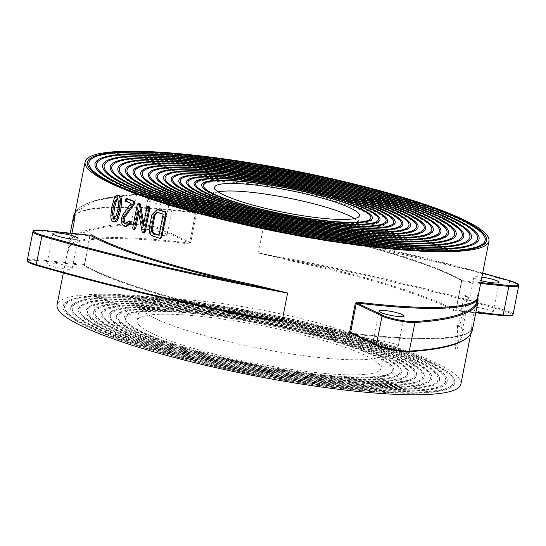 <?xml version="1.0" encoding="UTF-8"?>
<svg xmlns="http://www.w3.org/2000/svg" width="546" height="546" viewBox="0 0 546 546"><rect width="100%" height="100%" fill="white"/><g stroke="black" fill="none" stroke-linecap="round" stroke-linejoin="round"><path stroke-width="0.41" stroke-dasharray="2.73 2.05" d="M131.579 224.44A18.639 2.853 -168.9 0 1 163.145 230.617A0.778 0.662 115.7 0 0 163.964 229.934A19.41 2.976 11.1 0 0 131.081 223.498L136.698 194.881A19.41 2.976 -168.9 0 1 169.574 201.317L195.366 213.718L189.749 242.335L190.718 242.574L189.025 243.905L188.868 242.984A206.552 31.648 11.1 0 0 68.543 245.877L68.073 249.263L68.523 250.58L68.066 248.717L69.151 246.792A0.778 0.764 -140.6 0 0 68.543 245.877A425.525 65.192 -168.9 0 1 131.579 224.44A0.778 0.662 86.3 0 1 131.081 223.498A426.296 65.308 11.1 0 0 67.997 244.594A426.296 65.308 11.1 0 0 68.523 250.58L71.901 233.367M196.335 213.957L195.366 213.718L194.772 212.865L195.229 212.278L196.335 213.957L190.718 242.574M75.362 215.165L75.205 215.499A0.778 0.764 -140.6 0 0 75.362 215.165A205.774 31.525 11.1 0 1 195.229 212.278M460.885 384.152A205.774 31.525 11.1 0 0 436.036 362.967A205.774 31.525 11.1 0 0 211.712 304.265A205.774 31.525 11.1 0 0 57.043 304.921M84.466 264.387L84.78 266.236A0.778 0.696 119 0 0 84.459 265.472L84.459 265.472A0.778 0.696 119 0 0 84.227 265.397A206.552 31.648 11.1 0 0 92.308 269.553A206.552 31.648 11.1 0 0 247.338 315.745L247.345 315.738C182.917 302.327 123.198 284.527 92.499 269.608L84.459 265.472L90.083 235.776L90.984 234.609M480.637 283.476L461.868 281.518L461.773 280.603A206.552 31.648 -168.9 0 0 298.662 230.255L482.684 273.055A425.525 65.192 11.1 0 0 298.662 230.255L298.723 229.607L263.998 224.379A426.296 65.308 -168.9 0 1 509.725 281.354A0.778 0.389 106.2 0 0 509.595 280.664M475.887 312.175L455.855 310.162L461.472 281.545L461.868 281.518L455.862 310.722A206.552 31.648 11.1 0 0 292.758 260.374A425.525 65.192 -168.9 0 1 503.555 310.749A0.778 0.389 106.2 0 0 504.108 309.971A426.296 65.308 11.1 0 0 258.388 252.989L292.519 261.234L292.758 260.374L258.388 252.989L263.998 224.379L298.655 230.262C369.273 244.936 433.838 264.885 461.541 280.528L461.541 280.528A0.778 0.696 -61 0 1 461.22 279.764L461.472 281.545L461.541 280.528A0.778 0.696 -61 0 0 461.773 280.603L480.814 282.589M88.582 326.795A198.007 30.337 11.1 0 0 304.436 383.278A198.007 30.337 11.1 0 0 453.269 382.65A198.007 30.337 11.1 0 0 429.354 362.271A198.007 30.337 11.1 0 0 213.493 305.787A198.007 30.337 11.1 0 0 64.66 306.415A198.007 30.337 11.1 0 0 88.582 326.795M430.685 362.414A199.563 30.576 -168.9 0 1 454.791 382.951A199.563 30.576 -168.9 0 1 304.791 383.585A199.563 30.576 -168.9 0 1 87.244 326.651A199.563 30.576 -168.9 0 1 63.138 306.115A199.563 30.576 -168.9 0 1 213.138 305.48A199.563 30.576 -168.9 0 1 430.685 362.414M396.662 344.792A12.811 1.966 -168.9 0 1 398.211 346.109A12.811 1.966 -168.9 0 1 388.581 346.15A12.811 1.966 -168.9 0 1 374.617 342.492A12.811 1.966 -168.9 0 1 373.068 341.175A12.811 1.966 -168.9 0 1 382.698 341.134A12.811 1.966 -168.9 0 1 396.662 344.792M70.591 267.294A12.811 1.966 -168.9 0 1 72.14 268.612A12.811 1.966 -168.9 0 1 62.51 268.652A12.811 1.966 -168.9 0 1 48.546 265.001A12.811 1.966 -168.9 0 1 46.997 263.677A12.811 1.966 -168.9 0 1 56.627 263.636A12.811 1.966 -168.9 0 1 70.591 267.294M171.383 203.508A12.811 1.966 -168.9 0 1 172.932 204.825A12.811 1.966 -168.9 0 1 163.302 204.866A12.811 1.966 -168.9 0 1 149.331 201.208A12.811 1.966 -168.9 0 1 147.789 199.891A12.811 1.966 -168.9 0 1 157.419 199.85A12.811 1.966 -168.9 0 1 171.383 203.508M165.472 233.627A12.811 1.966 -168.9 0 1 167.021 234.944A12.811 1.966 -168.9 0 1 157.391 234.985A12.811 1.966 -168.9 0 1 143.427 231.327A12.811 1.966 -168.9 0 1 141.878 230.009A12.811 1.966 -168.9 0 1 151.508 229.968A12.811 1.966 -168.9 0 1 165.472 233.627M481.19 280.671A12.811 1.966 -168.9 0 1 475.402 278.706A12.811 1.966 -168.9 0 1 473.86 277.388A12.811 1.966 -168.9 0 1 481.886 277.122M491.543 311.118A12.811 1.966 -168.9 0 1 493.093 312.442A12.811 1.966 -168.9 0 1 483.463 312.483A12.811 1.966 -168.9 0 1 469.499 308.824A12.811 1.966 -168.9 0 1 467.949 307.507A12.811 1.966 -168.9 0 1 477.579 307.466A12.811 1.966 -168.9 0 1 491.543 311.118M95.263 327.491A190.24 29.143 11.1 0 0 302.655 381.763A190.24 29.143 11.1 0 0 445.652 381.156A190.24 29.143 11.1 0 0 422.672 361.575A190.24 29.143 11.1 0 0 215.281 307.309A190.24 29.143 11.1 0 0 72.284 307.91A190.24 29.143 11.1 0 0 95.263 327.491M424.003 361.718A191.796 29.382 -168.9 0 1 447.174 381.456A191.796 29.382 -168.9 0 1 303.01 382.063A191.796 29.382 -168.9 0 1 93.926 327.347A191.796 29.382 -168.9 0 1 70.755 307.61A191.796 29.382 -168.9 0 1 214.919 307.002A191.796 29.382 -168.9 0 1 424.003 361.718M101.945 328.187A182.48 27.955 11.1 0 0 300.866 380.241A182.48 27.955 11.1 0 0 438.028 379.661A182.48 27.955 11.1 0 0 415.984 360.879A182.48 27.955 11.1 0 0 217.062 308.824A182.48 27.955 11.1 0 0 79.9 309.405A182.48 27.955 11.1 0 0 101.945 328.187M417.321 361.022A184.029 28.194 -168.9 0 1 439.55 379.961A184.029 28.194 -168.9 0 1 301.228 380.542A184.029 28.194 -168.9 0 1 100.607 328.044A184.029 28.194 -168.9 0 1 78.378 309.104A184.029 28.194 -168.9 0 1 216.707 308.524A184.029 28.194 -168.9 0 1 417.321 361.022M108.627 328.883A174.713 26.768 11.1 0 0 299.085 378.719A174.713 26.768 11.1 0 0 430.412 378.166A174.713 26.768 11.1 0 0 409.302 360.183A174.713 26.768 11.1 0 0 218.844 310.346A174.713 26.768 11.1 0 0 87.524 310.899A174.713 26.768 11.1 0 0 108.627 328.883M410.64 360.326A176.262 27.007 -168.9 0 1 431.934 378.467A176.262 27.007 -168.9 0 1 299.44 379.026A176.262 27.007 -168.9 0 1 107.289 328.74A176.262 27.007 -168.9 0 1 85.995 310.599A176.262 27.007 -168.9 0 1 218.489 310.039A176.262 27.007 -168.9 0 1 410.64 360.326M115.308 329.579A166.946 25.58 11.1 0 0 297.304 377.204A166.946 25.58 11.1 0 0 422.788 376.672A166.946 25.58 11.1 0 0 402.62 359.486A166.946 25.58 11.1 0 0 220.632 311.862A166.946 25.58 11.1 0 0 95.141 312.394A166.946 25.58 11.1 0 0 115.308 329.579M403.958 359.63A168.502 25.812 -168.9 0 1 424.31 376.972A168.502 25.812 -168.9 0 1 297.659 377.504A168.502 25.812 -168.9 0 1 113.971 329.436A168.502 25.812 -168.9 0 1 93.619 312.094A168.502 25.812 -168.9 0 1 220.27 311.561A168.502 25.812 -168.9 0 1 403.958 359.63M121.99 330.269A159.179 24.386 11.1 0 0 295.516 375.682A159.179 24.386 11.1 0 0 415.172 375.177A159.179 24.386 11.1 0 0 395.939 358.797A159.179 24.386 11.1 0 0 222.413 313.384A159.179 24.386 11.1 0 0 102.764 313.889A159.179 24.386 11.1 0 0 121.99 330.269M397.276 358.934A160.736 24.625 -168.9 0 1 416.694 375.477A160.736 24.625 -168.9 0 1 295.877 375.982A160.736 24.625 -168.9 0 1 120.652 330.132A160.736 24.625 -168.9 0 1 101.235 313.588A160.736 24.625 -168.9 0 1 222.058 313.083A160.736 24.625 -168.9 0 1 397.276 358.934M128.672 330.965A151.419 23.198 11.1 0 0 293.734 374.16A151.419 23.198 11.1 0 0 407.548 373.682A151.419 23.198 11.1 0 0 389.257 358.101A151.419 23.198 11.1 0 0 224.194 314.905A151.419 23.198 11.1 0 0 110.381 315.383A151.419 23.198 11.1 0 0 128.672 330.965M390.595 358.237A152.969 23.437 -168.9 0 1 409.077 373.983A152.969 23.437 -168.9 0 1 294.089 374.467A152.969 23.437 -168.9 0 1 127.334 330.828A152.969 23.437 -168.9 0 1 108.859 315.083A152.969 23.437 -168.9 0 1 223.84 314.598A152.969 23.437 -168.9 0 1 390.595 358.237M135.353 331.661A143.653 22.011 11.1 0 0 291.953 372.645A143.653 22.011 11.1 0 0 399.931 372.188A143.653 22.011 11.1 0 0 382.575 357.405A143.653 22.011 11.1 0 0 225.976 316.421A143.653 22.011 11.1 0 0 117.997 316.878A143.653 22.011 11.1 0 0 135.353 331.661M383.913 357.541A145.209 22.25 -168.9 0 1 401.453 372.488A145.209 22.25 -168.9 0 1 292.308 372.945A145.209 22.25 -168.9 0 1 134.016 331.524A145.209 22.25 -168.9 0 1 116.475 316.578A145.209 22.25 -168.9 0 1 225.621 316.12A145.209 22.25 -168.9 0 1 383.913 357.541M142.035 332.357A135.886 20.816 11.1 0 0 290.172 371.123A135.886 20.816 11.1 0 0 392.308 370.693A135.886 20.816 11.1 0 0 375.894 356.709A135.886 20.816 11.1 0 0 227.764 317.943A135.886 20.816 11.1 0 0 125.621 318.373A135.886 20.816 11.1 0 0 142.035 332.357M377.231 356.845A137.442 21.055 -168.9 0 1 393.837 370.993A137.442 21.055 -168.9 0 1 290.527 371.43A137.442 21.055 -168.9 0 1 140.697 332.221A137.442 21.055 -168.9 0 1 124.099 318.072A137.442 21.055 -168.9 0 1 227.402 317.635A137.442 21.055 -168.9 0 1 377.231 356.845M155.009 318.345A124.242 19.035 11.1 0 0 290.452 353.788A124.242 19.035 11.1 0 0 383.838 353.392A124.242 19.035 11.1 0 0 368.83 340.602A124.242 19.035 11.1 0 0 233.388 305.159A124.242 19.035 11.1 0 0 140.001 305.555A124.242 19.035 11.1 0 0 155.009 318.345M152.054 333.401A124.242 19.035 11.1 0 0 287.496 368.843A124.242 19.035 11.1 0 0 380.883 368.454A124.242 19.035 11.1 0 0 365.875 355.664A124.242 19.035 11.1 0 0 230.432 320.222A124.242 19.035 11.1 0 0 137.053 320.611A124.242 19.035 11.1 0 0 152.054 333.401M218.209 191.871A73.765 11.302 11.1 0 0 213.172 194.792A73.765 11.302 11.1 0 0 222.079 202.389A73.765 11.302 11.1 0 0 302.498 223.43A73.765 11.302 11.1 0 0 357.944 223.198A73.765 11.302 11.1 0 0 354.381 218.591M157.453 212.449L158.777 212.53A205.774 31.525 11.1 0 0 164.053 214.189L163.138 214.209M159.057 235.005A205.774 31.525 11.1 0 0 159.917 235.271L164.053 214.189M114.387 218.898L115.008 219.233L113.759 219.13M113.5 219.076L114.756 219.178L117.499 215.568L119.13 209.596L119.929 203.255L118.891 198.096L118.004 198.273M159.917 235.271L159.002 235.292M158.777 212.53L157.821 212.537M119.13 209.596L117.895 209.5M117.499 215.568L116.264 215.472M119.929 203.255L118.687 203.16M118.891 198.096L117.636 197.993M455.917 310.224L455.862 310.722A0.778 0.696 -61 0 0 455.016 311.391L455.917 310.224L461.534 281.613M163.145 230.617L188.868 242.984L189.749 242.335L163.964 229.934L169.574 201.317A0.778 0.662 115.7 0 0 169.246 200.553L194.983 212.926L169.055 200.498A18.639 2.853 11.1 0 0 137.49 194.315A425.525 65.192 11.1 0 0 74.857 214.1M32.917 231.654A19.41 2.976 -168.9 0 1 42.793 230.978L89.749 235.865L90.138 235.278M90.397 235.183L89.749 235.865L84.227 265.397L37.401 260.517A0.778 0.389 95.9 0 1 37.176 259.589A19.41 2.976 11.1 0 0 27.307 260.265M351.119 333.121L351.221 333.135A206.552 31.648 11.1 0 0 471.546 330.241L471.86 324.031L471.915 327.948L470.638 330.835A0.778 0.764 39.4 0 1 470.795 330.501L470.795 330.501A0.778 0.764 39.4 0 1 471.546 330.241A425.525 65.192 -168.9 0 1 408.51 351.685M477.927 296.737L477.477 295.42A426.296 65.308 -168.9 0 1 478.003 301.406M459.548 326.883A207.323 31.764 11.1 0 0 457.562 325.641L456.142 325.457A205.774 31.525 11.1 0 1 458.114 326.685L464.318 295.065L465.752 295.256L459.548 326.883L458.114 326.685M457.562 325.641L457.009 349.024L464.196 330.166A207.323 31.764 11.1 0 0 462.633 328.985L468.837 297.358A207.323 31.764 11.1 0 0 465.752 295.256M74.529 215.772A0.778 0.764 -140.6 0 0 75.205 215.499C81.593 206.258 129.559 204.661 194.826 212.885L194.983 212.926M470.713 334.077L471.915 327.948L470.795 330.501C464.407 339.742 416.441 341.339 351.174 333.115L376.945 345.502M477.921 296.696L477.477 295.42L471.86 324.031A426.296 65.308 11.1 0 1 472.386 330.016M151.87 214.817L152.86 214.824L157.924 209.671M149.283 227.996L150.28 228.003L152.86 214.824M153.167 236.254L154.122 236.247C151.024 234.882 149.74 232.132 150.28 228.003M159.562 238.261L160.469 238.24A205.774 31.525 11.1 0 1 154.122 236.247M160.872 238.309L160.469 238.24M142.124 231.804L143.161 231.825L139.291 210.005L138.711 212.96M138.199 209.964L139.291 210.005M142.922 232.896L143.953 232.917L143.161 231.825M144.308 232.992L143.953 232.917M146.888 207.541L147.925 207.562L149.16 206.579M143.229 226.187L144.26 226.208L147.925 207.562M143.762 223.464L144.26 226.208M137.339 204.211L138.445 204.259L139.68 203.289M132.685 227.928L133.79 227.975L138.445 204.259M133.354 229.579L134.452 229.62L133.79 227.975M126.474 226.542L125.587 226.351C123.089 224.972 122.127 222.236 122.7 218.147L124.195 214.646L132.139 203.351L130.985 203.289M124.42 226.283L125.587 226.351M128.31 221.376L130.344 221.082M125.771 223.696L125.382 223.737M125.955 223.648L129.457 221.437M125.123 199.618L126.324 199.7L127.402 198.703M125.696 201.262L126.884 201.338L126.324 199.7M126.884 201.338A205.774 31.525 11.1 0 0 132.139 203.351M123 214.564L124.195 214.646M121.505 218.066L122.7 218.147M110.879 215.363L112.155 215.472L113.118 207.043L115.356 199.174C116.353 196.389 117.704 195.147 119.41 195.461M111.834 206.934L113.118 207.043M112.981 221.71L114.237 221.812C112.681 220.748 111.991 218.632 112.155 215.472M114.831 221.963L114.237 221.812M114.08 199.065L115.356 199.174M468.837 297.358L467.376 297.147A205.774 31.525 11.1 0 0 464.318 295.065M462.633 328.985L461.165 328.774L467.376 297.147M464.196 330.166L462.721 329.941A205.774 31.525 11.1 0 0 461.165 328.774M457.009 349.024L455.562 348.819L456.142 325.457M462.721 329.941L455.562 348.819M69.151 246.792A205.774 31.525 -168.9 0 1 189.025 243.905M216.107 309.466A205.774 31.525 -168.9 0 1 92.827 270.379A205.774 31.525 -168.9 0 1 84.78 266.236M461.22 279.764A205.774 31.525 11.1 0 0 453.166 275.621A205.774 31.525 11.1 0 0 298.723 229.607M292.519 261.234A205.774 31.525 -168.9 0 1 446.962 307.248A205.774 31.525 -168.9 0 1 455.016 311.391M513.083 314.346A19.41 2.976 11.1 0 0 510.735 312.353A19.41 2.976 11.1 0 0 504.108 309.971L509.725 281.354A19.41 2.976 -168.9 0 1 516.352 283.736A19.41 2.976 -168.9 0 1 518.693 285.735M503.555 310.749A18.639 2.853 -168.9 0 1 502.689 315.602M73.614 215.984A426.296 65.308 -168.9 0 1 136.698 194.881A0.778 0.662 86.3 0 1 137.49 194.315M75.287 211.923L95.721 200.355L137.292 194.294C144.021 193.687 163.179 197.434 169.246 200.553A0.778 0.662 115.7 0 0 169.055 200.498M90.083 235.776L84.528 264.455L84.132 264.482L37.176 259.589L42.793 230.978A0.778 0.389 95.9 0 1 43.243 230.385M30.167 263.083A18.639 2.853 -168.9 0 1 37.401 260.517M475.764 312.797L455.862 310.722M74.556 215.636A206.552 31.648 -168.9 0 1 194.772 212.865M470.638 330.835A205.774 31.525 -168.9 0 1 352.893 333.975M63.316 272.945L68.079 249.304M63.138 306.115C68.141 294.669 102.511 292.206 166.257 298.71C256.402 307.746 382.582 337.797 430.357 361.643C447.467 369.778 455.617 376.883 454.791 382.951M453.269 382.65C453.378 394.362 391.257 396.096 309.937 383.449C225.826 371.212 128.972 346.109 88.247 326.023C74.638 319.39 66.905 313.779 65.035 309.207L64.66 306.415M398.211 346.109L404.122 315.991M72.14 268.612L78.051 238.493M167.021 234.944L172.932 204.825M493.093 312.442L499.003 282.323M70.755 307.61C75.566 296.587 108.613 294.205 169.881 300.471C256.504 309.152 377.764 338.035 423.676 360.947C437.312 367.472 445.065 373.3 446.928 378.426L447.174 381.456M445.652 381.156C445.782 392.185 387.626 394.069 310.783 382.316C229.361 370.7 134.5 346.253 94.929 326.72C81.852 320.338 74.42 314.953 72.638 310.572L72.284 307.91M78.378 309.104C83.163 298.355 115.704 296.15 176.003 302.498C258.975 311.097 373.362 338.5 416.994 360.251C430.084 366.516 437.523 372.106 439.318 377.033L439.55 379.961M438.028 379.661C438.226 390.178 382.412 392.042 308.681 380.746C230.569 369.601 139.564 346.15 101.611 327.416C89.066 321.287 81.941 316.134 80.242 311.943L79.9 309.405M85.995 310.599C90.581 300.28 121.758 298.157 179.525 304.245C258.981 312.483 368.523 338.718 410.312 359.555C422.85 365.554 429.982 370.918 431.702 375.648L431.934 378.467M430.412 378.166C430.671 388.179 377.204 390.021 306.579 379.183C231.784 368.509 144.635 346.048 108.292 328.112C93.38 320.645 86.459 314.912 87.524 310.899M93.619 312.094C94.594 297.01 175.655 301.099 264.23 318.591C321.457 329.75 376.447 345.625 403.63 358.858C415.622 364.592 422.44 369.724 424.092 374.263L424.31 376.972M422.788 376.672C423.082 386.029 373.307 387.988 306.961 377.975C234.971 367.908 150.089 346.15 114.974 328.808C100.717 321.655 94.11 316.189 95.141 312.394M101.235 313.588C102.177 299.153 179.47 303.078 263.991 319.751C318.577 330.398 371.021 345.543 396.949 358.162C408.306 363.595 414.803 368.461 416.448 372.775L416.694 375.477M415.172 375.177C415.526 384.029 368.038 385.967 304.743 376.392C236.09 366.789 155.139 346.041 121.656 329.504C108.053 322.672 101.761 317.465 102.764 313.889M108.859 315.083C109.753 301.303 183.292 305.05 263.752 320.918C315.69 331.047 365.588 345.454 390.267 357.466C403.446 363.718 409.718 369.219 409.077 373.983M407.548 373.682C407.978 382.029 362.769 383.94 302.525 374.809C237.21 365.67 160.19 345.932 128.337 330.2C115.39 323.682 109.405 318.741 110.381 315.383M116.475 316.578C117.322 303.453 187.107 307.023 263.52 322.085C312.81 331.695 360.162 345.372 383.585 356.77C396.109 362.708 402.068 367.943 401.453 372.488M399.931 372.188C400.43 380.023 357.5 381.913 300.307 373.218C238.329 364.557 165.233 345.823 135.019 330.896C122.727 324.693 117.056 320.017 117.997 316.878M124.099 318.072C124.897 305.603 190.923 308.995 263.281 323.252C313.39 333.347 351.269 344.287 376.904 356.074C388.779 361.698 394.424 366.673 393.837 370.993M392.308 370.693C392.881 378.023 352.238 379.893 298.089 371.635C239.448 363.438 170.284 345.714 141.701 331.593C130.064 325.703 124.706 321.294 125.621 318.373M380.883 368.454L383.838 353.392M87.394 162.299C86.561 168.482 94.861 175.716 112.305 184.009C161.009 208.319 289.653 238.957 381.552 248.171C446.532 254.798 481.572 252.286 486.67 240.636M485.148 240.336L484.766 237.476C482.855 232.808 474.965 227.088 461.09 220.325C419.574 199.843 320.83 174.256 235.067 161.773C152.163 148.894 88.841 150.635 88.923 162.599M95.018 163.793L95.27 166.885C97.168 172.106 105.071 178.051 118.987 184.705C165.827 208.087 289.544 237.551 377.928 246.41C440.438 252.791 474.146 250.368 479.054 239.141M477.525 238.841L477.163 236.111C475.334 231.634 467.751 226.14 454.408 219.629C414.489 199.938 319.526 175.327 237.06 163.329C157.316 150.921 96.396 152.641 96.54 164.093M102.634 165.288L102.88 168.27C104.709 173.294 112.305 179.006 125.669 185.401C170.645 207.849 289.441 236.145 374.303 244.649C434.343 250.791 466.714 248.45 471.43 237.647M469.908 237.346L469.56 234.739C467.82 230.46 460.537 225.184 447.727 218.932C408.968 199.802 316.032 175.846 236.268 164.469C160.981 152.941 103.993 154.818 104.163 165.588M110.258 166.783L110.49 169.656C112.244 174.488 119.533 179.968 132.35 186.097C175.054 207.391 287.025 234.214 368.236 242.629C427.265 248.846 459.125 246.683 463.813 236.152M462.285 235.852C463.37 231.729 456.285 225.86 441.045 218.236C403.897 199.897 314.824 176.945 238.37 166.032C166.189 154.968 111.548 156.818 111.78 167.083M117.875 168.277L118.1 171.048C119.786 175.675 126.761 180.924 139.032 186.793C179.893 207.166 287.012 232.828 364.714 240.882C421.212 246.84 451.706 244.758 456.19 234.657M454.668 234.357C455.719 230.453 448.948 224.85 434.363 217.54C398.437 199.788 311.589 177.539 237.933 167.233C170.059 156.995 119.137 158.975 119.397 168.577M133.115 171.267L133.354 173.915C134.958 178.126 141.305 182.883 152.395 188.186C177.696 200.505 228.863 215.281 282.125 225.662C364.619 241.939 440.035 245.768 440.95 231.668M439.428 231.368C440.417 227.9 434.275 222.823 421 216.148C388.336 200.013 309.35 179.77 242.369 170.4C180.596 161.05 134.248 162.974 134.637 171.567M140.731 172.761C140.104 177.416 146.219 182.787 159.077 188.882C183.122 200.587 231.75 214.626 282.364 224.495C360.797 239.96 432.459 243.618 433.333 230.173M431.811 229.873C432.766 226.617 426.938 221.812 414.318 215.452C383.285 200.123 308.231 180.89 244.581 171.983C185.865 163.07 141.796 164.974 142.26 173.062M148.355 174.263C147.754 178.692 153.556 183.797 165.759 189.578C188.547 200.675 234.63 213.977 282.603 223.334C356.982 237.988 424.89 241.475 425.716 228.672M424.187 228.378C425.116 225.341 419.601 220.802 407.637 214.755C378.235 200.232 307.111 182.002 246.799 173.573C191.127 165.097 149.345 166.974 149.877 174.556M155.972 175.757C155.398 179.968 160.886 184.807 172.44 190.274C197.345 201.727 234.145 212.36 282.835 222.167C353.166 236.015 417.321 239.325 418.093 227.177M416.571 226.883C417.472 224.072 412.264 219.799 400.955 214.059C373.191 200.341 305.992 183.122 249.017 175.157C196.389 167.124 156.893 168.98 157.501 176.051M163.595 177.252C163.049 181.238 168.223 185.811 179.122 190.964C202.58 201.754 237.23 211.766 283.074 221C349.358 234.043 409.753 237.169 410.476 225.682M408.947 225.389C409.821 222.795 404.934 218.789 394.273 213.37C365.834 199.222 292.704 181.306 236.814 174.836C191.448 170.099 167.547 171.007 165.117 177.546M171.212 178.747C170.693 182.514 175.553 186.821 185.804 191.66C207.808 201.781 240.308 211.172 283.313 219.833C345.55 232.077 402.197 235.019 402.852 224.188M401.33 223.894C402.177 221.519 397.597 217.779 387.592 212.674C360.926 199.406 292.342 182.603 239.926 176.535C197.324 172.12 174.925 172.952 172.741 179.04M178.835 180.241C178.337 183.784 182.89 187.824 192.485 192.356L243.7 209.609L312.783 223.771L371.15 228.979L388.377 227.361L395.236 222.693M393.707 222.399C394.533 220.25 390.267 216.776 380.91 211.978C357.787 200.539 301.337 186.152 254.061 179.675C211.309 173.191 179.552 175.082 180.357 180.535M186.452 181.736C185.981 185.053 190.22 188.827 199.167 193.052C242.185 215.254 390.465 238.588 387.612 221.198M386.09 220.898C385.121 221.301 390.847 220.297 374.228 211.282C353.699 201.16 305.084 188.479 262.414 182.152C219.826 175.205 186.964 176.74 187.974 182.036M194.076 183.231C193.618 186.322 197.543 189.831 205.849 193.748C245.666 214.278 382.746 235.858 379.996 219.704M378.474 219.403C379.245 217.704 375.6 214.762 367.547 210.585L323.812 195.864L264.68 183.749L214.817 179.3L200.368 180.658L195.598 183.531M201.692 184.725C201.256 187.585 204.873 190.827 212.53 194.444C249.153 213.309 375.041 233.122 372.372 218.209M370.85 217.909C371.601 216.434 368.27 213.759 360.865 209.889L320.707 196.376L266.407 185.258L220.673 181.197L207.487 182.453L203.214 185.026M357.944 223.198L359.418 215.67M125.498 169.772L125.744 172.536C127.423 176.945 134.084 181.927 145.714 187.49C172.263 200.416 225.983 215.929 281.893 226.829C368.434 243.912 447.611 247.918 448.573 233.162M447.051 232.862C448.068 229.177 441.612 223.833 427.682 216.844C393.386 199.904 310.469 178.651 240.151 168.816C175.327 159.023 126.692 160.974 127.02 170.072M213.172 194.792L214.646 187.264M137.053 320.611L140.001 305.555M467.949 307.507L473.86 277.388M141.878 230.009L147.789 199.891M46.997 263.677L52.907 233.558M373.068 341.175L378.979 311.056M157.937 212.394L156.975 212.401M118.632 198.041L117.37 197.939M455.91 310.742L475.764 312.81M68.073 249.263L67.997 244.594L70.236 233.19M250.095 316.291L247.345 315.738"/><path stroke-width="0.82" d="M85.108 161.848A205.774 31.525 11.1 0 0 109.964 183.033A205.774 31.525 11.1 0 0 334.288 241.735A205.774 31.525 11.1 0 0 488.957 241.079A205.774 31.525 11.1 0 0 464.1 219.901A205.774 31.525 11.1 0 0 239.783 161.2A205.774 31.525 11.1 0 0 85.108 161.848L74.085 218.052L74.14 221.969A426.296 65.308 -168.9 0 1 73.614 215.984L75.287 211.923M63.316 272.945L57.043 304.921A205.774 31.525 11.1 0 0 81.9 326.099A205.774 31.525 11.1 0 0 306.217 384.8A205.774 31.525 11.1 0 0 460.885 384.152L470.713 334.077M43.243 230.385L90.138 235.278A0.778 0.696 119 0 0 90.984 234.609A205.774 31.525 11.1 0 0 99.038 238.752A205.774 31.525 11.1 0 0 253.474 284.766L287.612 293.011A426.296 65.308 -168.9 0 1 41.892 236.029A19.41 2.976 -168.9 0 1 35.265 233.647A19.41 2.976 -168.9 0 1 32.917 231.654C35.244 231.306 27.723 229.859 43.243 230.385A0.778 0.389 95.9 0 1 43.305 230.398A18.639 2.853 11.1 0 0 36.077 232.965A18.639 2.853 11.1 0 0 42.445 235.251A425.525 65.192 11.1 0 0 253.242 285.626L287.612 293.011L281.995 321.621L247.27 316.393L247.345 315.738M402.573 314.673A12.811 1.966 -168.9 0 1 404.122 315.991A12.811 1.966 -168.9 0 1 394.492 316.032A12.811 1.966 -168.9 0 1 380.521 312.373A12.811 1.966 -168.9 0 1 378.979 311.056A12.811 1.966 -168.9 0 1 388.609 311.015A12.811 1.966 -168.9 0 1 402.573 314.673M76.501 237.176A12.811 1.966 -168.9 0 1 78.051 238.493A12.811 1.966 -168.9 0 1 68.421 238.534A12.811 1.966 -168.9 0 1 54.45 234.882A12.811 1.966 -168.9 0 1 52.907 233.558A12.811 1.966 -168.9 0 1 62.537 233.517A12.811 1.966 -168.9 0 1 76.501 237.176M481.886 277.122A12.811 1.966 -168.9 0 1 497.454 280.999A12.811 1.966 -168.9 0 1 499.003 282.323A12.811 1.966 -168.9 0 1 481.19 280.671M460.763 219.553A201.89 30.931 -168.9 0 1 485.148 240.336A201.89 30.931 -168.9 0 1 333.394 240.97A201.89 30.931 -168.9 0 1 113.309 183.381A201.89 30.931 -168.9 0 1 88.923 162.599A201.89 30.931 -168.9 0 1 240.67 161.964A201.89 30.931 -168.9 0 1 460.763 219.553M111.971 183.238A203.44 31.17 11.1 0 0 333.749 241.277A203.44 31.17 11.1 0 0 486.67 240.636A203.44 31.17 11.1 0 0 462.093 219.697A203.44 31.17 11.1 0 0 240.315 161.657A203.44 31.17 11.1 0 0 87.394 162.299A203.44 31.17 11.1 0 0 111.971 183.238M454.081 218.857A194.123 29.743 -168.9 0 1 477.525 238.841A194.123 29.743 -168.9 0 1 331.613 239.455A194.123 29.743 -168.9 0 1 119.99 184.077A194.123 29.743 -168.9 0 1 96.54 164.093A194.123 29.743 -168.9 0 1 242.458 163.479A194.123 29.743 -168.9 0 1 454.081 218.857M118.653 183.934A195.68 29.982 11.1 0 0 331.968 239.755A195.68 29.982 11.1 0 0 479.054 239.141A195.68 29.982 11.1 0 0 455.412 219.001A195.68 29.982 11.1 0 0 242.096 163.179A195.68 29.982 11.1 0 0 95.018 163.793A195.68 29.982 11.1 0 0 118.653 183.934M447.399 218.161A186.357 28.549 -168.9 0 1 469.908 237.346A186.357 28.549 -168.9 0 1 329.825 237.933A186.357 28.549 -168.9 0 1 126.672 184.773A186.357 28.549 -168.9 0 1 104.163 165.588A186.357 28.549 -168.9 0 1 244.239 165.001A186.357 28.549 -168.9 0 1 447.399 218.161M125.334 184.63A187.913 28.788 11.1 0 0 330.187 238.24A187.913 28.788 11.1 0 0 471.43 237.647A187.913 28.788 11.1 0 0 448.73 218.304A187.913 28.788 11.1 0 0 243.885 164.694A187.913 28.788 11.1 0 0 102.634 165.288A187.913 28.788 11.1 0 0 125.334 184.63M440.718 217.465A178.597 27.361 -168.9 0 1 462.285 235.852A178.597 27.361 -168.9 0 1 328.044 236.418A178.597 27.361 -168.9 0 1 133.354 185.469A178.597 27.361 -168.9 0 1 111.78 167.083A178.597 27.361 -168.9 0 1 246.021 166.516A178.597 27.361 -168.9 0 1 440.718 217.465M132.016 185.326A180.146 27.6 11.1 0 0 328.399 236.718A180.146 27.6 11.1 0 0 463.813 236.152A180.146 27.6 11.1 0 0 442.048 217.608A180.146 27.6 11.1 0 0 245.666 166.216A180.146 27.6 11.1 0 0 110.258 166.783A180.146 27.6 11.1 0 0 132.016 185.326M434.036 216.769A170.83 26.174 -168.9 0 1 454.668 234.357A170.83 26.174 -168.9 0 1 326.262 234.896A170.83 26.174 -168.9 0 1 140.035 186.166A170.83 26.174 -168.9 0 1 119.397 168.577A170.83 26.174 -168.9 0 1 247.802 168.038A170.83 26.174 -168.9 0 1 434.036 216.769M138.698 186.022A172.386 26.413 11.1 0 0 326.617 235.196A172.386 26.413 11.1 0 0 456.19 234.657A172.386 26.413 11.1 0 0 435.367 216.912A172.386 26.413 11.1 0 0 247.447 167.738A172.386 26.413 11.1 0 0 117.875 168.277A172.386 26.413 11.1 0 0 138.698 186.022M420.673 215.383A155.303 23.792 -168.9 0 1 439.428 231.368A155.303 23.792 -168.9 0 1 322.693 231.859A155.303 23.792 -168.9 0 1 153.399 187.551A155.303 23.792 -168.9 0 1 134.637 171.567A155.303 23.792 -168.9 0 1 251.372 171.075A155.303 23.792 -168.9 0 1 420.673 215.383M152.061 187.415A156.852 24.031 11.1 0 0 323.055 232.159A156.852 24.031 11.1 0 0 440.95 231.668A156.852 24.031 11.1 0 0 422.003 215.52A156.852 24.031 11.1 0 0 251.017 170.775A156.852 24.031 11.1 0 0 133.115 171.267A156.852 24.031 11.1 0 0 152.061 187.415M413.991 214.687A147.536 22.604 -168.9 0 1 431.811 229.873A147.536 22.604 -168.9 0 1 320.911 230.337A147.536 22.604 -168.9 0 1 160.08 188.247A147.536 22.604 -168.9 0 1 142.26 173.062A147.536 22.604 -168.9 0 1 253.153 172.597A147.536 22.604 -168.9 0 1 413.991 214.687M158.743 188.111A149.085 22.843 11.1 0 0 321.266 230.644A149.085 22.843 11.1 0 0 433.333 230.173A149.085 22.843 11.1 0 0 415.322 214.824A149.085 22.843 11.1 0 0 252.798 172.29A149.085 22.843 11.1 0 0 140.731 172.761A149.085 22.843 11.1 0 0 158.743 188.111M407.302 213.991A139.769 21.417 -168.9 0 1 424.187 228.378A139.769 21.417 -168.9 0 1 319.13 228.815A139.769 21.417 -168.9 0 1 166.762 188.943A139.769 21.417 -168.9 0 1 149.877 174.556A139.769 21.417 -168.9 0 1 254.941 174.119A139.769 21.417 -168.9 0 1 407.302 213.991M165.424 188.807A141.325 21.649 11.1 0 0 319.485 229.122A141.325 21.649 11.1 0 0 425.716 228.672A141.325 21.649 11.1 0 0 408.64 214.128A141.325 21.649 11.1 0 0 254.579 173.812A141.325 21.649 11.1 0 0 148.355 174.263A141.325 21.649 11.1 0 0 165.424 188.807M400.621 213.295A132.002 20.222 -168.9 0 1 416.571 226.883A132.002 20.222 -168.9 0 1 317.349 227.3A132.002 20.222 -168.9 0 1 173.444 189.639A132.002 20.222 -168.9 0 1 157.501 176.051A132.002 20.222 -168.9 0 1 256.722 175.635A132.002 20.222 -168.9 0 1 400.621 213.295M172.106 189.503A133.558 20.461 11.1 0 0 317.704 227.6A133.558 20.461 11.1 0 0 418.093 227.177A133.558 20.461 11.1 0 0 401.958 213.431A133.558 20.461 11.1 0 0 256.367 175.334A133.558 20.461 11.1 0 0 155.972 175.757A133.558 20.461 11.1 0 0 172.106 189.503M393.939 212.599A124.242 19.035 -168.9 0 1 408.947 225.389A124.242 19.035 -168.9 0 1 315.561 225.778A124.242 19.035 -168.9 0 1 180.125 190.336A124.242 19.035 -168.9 0 1 165.117 177.546A124.242 19.035 -168.9 0 1 258.504 177.157A124.242 19.035 -168.9 0 1 393.939 212.599M178.788 190.199A125.792 19.274 11.1 0 0 315.922 226.085A125.792 19.274 11.1 0 0 410.476 225.682A125.792 19.274 11.1 0 0 395.277 212.735A125.792 19.274 11.1 0 0 258.149 176.849A125.792 19.274 11.1 0 0 163.595 177.252A125.792 19.274 11.1 0 0 178.788 190.199M387.257 211.903A116.475 17.847 -168.9 0 1 401.33 223.894A116.475 17.847 -168.9 0 1 313.779 224.256A116.475 17.847 -168.9 0 1 186.807 191.032A116.475 17.847 -168.9 0 1 172.741 179.04A116.475 17.847 -168.9 0 1 260.285 178.679A116.475 17.847 -168.9 0 1 387.257 211.903M185.469 190.895A118.025 18.079 11.1 0 0 314.134 224.563A118.025 18.079 11.1 0 0 402.852 224.188A118.025 18.079 11.1 0 0 388.595 212.039A118.025 18.079 11.1 0 0 259.93 178.371A118.025 18.079 11.1 0 0 171.212 178.747A118.025 18.079 11.1 0 0 185.469 190.895M380.576 211.206A108.709 16.653 -168.9 0 1 393.707 222.399A108.709 16.653 -168.9 0 1 311.998 222.741A108.709 16.653 -168.9 0 1 193.489 191.728A108.709 16.653 -168.9 0 1 180.357 180.535A108.709 16.653 -168.9 0 1 262.073 180.194A108.709 16.653 -168.9 0 1 380.576 211.206M192.151 191.591A110.265 16.892 11.1 0 0 312.353 223.041A110.265 16.892 11.1 0 0 395.236 222.693A110.265 16.892 11.1 0 0 381.913 211.343A110.265 16.892 11.1 0 0 261.711 179.893A110.265 16.892 11.1 0 0 178.835 180.241A110.265 16.892 11.1 0 0 192.151 191.591M373.894 210.51A100.942 15.465 -168.9 0 1 386.09 220.898A100.942 15.465 -168.9 0 1 310.217 221.219A100.942 15.465 -168.9 0 1 200.17 192.424A100.942 15.465 -168.9 0 1 187.974 182.036A100.942 15.465 -168.9 0 1 263.855 181.716A100.942 15.465 -168.9 0 1 373.894 210.51M198.833 192.288A102.498 15.704 11.1 0 0 310.572 221.526A102.498 15.704 11.1 0 0 387.612 221.198A102.498 15.704 11.1 0 0 375.232 210.647A102.498 15.704 11.1 0 0 263.5 181.409A102.498 15.704 11.1 0 0 186.452 181.736A102.498 15.704 11.1 0 0 198.833 192.288M367.212 209.814A93.182 14.278 -168.9 0 1 378.474 219.403A93.182 14.278 -168.9 0 1 308.429 219.704A93.182 14.278 -168.9 0 1 206.852 193.12A93.182 14.278 -168.9 0 1 195.598 183.531A93.182 14.278 -168.9 0 1 265.636 183.231A93.182 14.278 -168.9 0 1 367.212 209.814M205.514 192.977A94.731 14.517 11.1 0 0 308.79 220.004A94.731 14.517 11.1 0 0 379.996 219.704A94.731 14.517 11.1 0 0 368.55 209.957A94.731 14.517 11.1 0 0 265.281 182.93A94.731 14.517 11.1 0 0 194.076 183.231A94.731 14.517 11.1 0 0 205.514 192.977M360.531 209.118A85.415 13.084 -168.9 0 1 370.85 217.909A85.415 13.084 -168.9 0 1 306.647 218.182A85.415 13.084 -168.9 0 1 213.534 193.816A85.415 13.084 -168.9 0 1 203.214 185.026A85.415 13.084 -168.9 0 1 267.417 184.753A85.415 13.084 -168.9 0 1 360.531 209.118M212.196 193.673A86.971 13.322 11.1 0 0 307.002 218.482A86.971 13.322 11.1 0 0 372.372 218.209A86.971 13.322 11.1 0 0 361.868 209.261A86.971 13.322 11.1 0 0 267.062 184.452A86.971 13.322 11.1 0 0 201.692 184.725A86.971 13.322 11.1 0 0 212.196 193.673M223.56 194.861A73.765 11.302 11.1 0 0 303.972 215.902A73.765 11.302 11.1 0 0 359.418 215.67A73.765 11.302 11.1 0 0 350.512 208.074A73.765 11.302 11.1 0 0 270.093 187.032A73.765 11.302 11.1 0 0 214.646 187.264A73.765 11.302 11.1 0 0 223.56 194.861M354.381 218.591A73.765 11.302 11.1 0 0 349.03 215.609A73.765 11.302 11.1 0 0 281.006 196.635A73.765 11.302 11.1 0 0 218.209 191.871M427.354 216.073A163.063 24.98 -168.9 0 1 447.051 232.862A163.063 24.98 -168.9 0 1 324.481 233.374A163.063 24.98 -168.9 0 1 146.717 186.855A163.063 24.98 -168.9 0 1 127.02 170.072A163.063 24.98 -168.9 0 1 249.59 169.56A163.063 24.98 -168.9 0 1 427.354 216.073M145.379 186.718A164.619 25.218 11.1 0 0 324.836 233.681A164.619 25.218 11.1 0 0 448.573 233.162A164.619 25.218 11.1 0 0 428.685 216.216A164.619 25.218 11.1 0 0 249.229 169.253A164.619 25.218 11.1 0 0 125.498 169.772A164.619 25.218 11.1 0 0 145.379 186.718M157.453 212.449L154.9 215.486L152.314 228.665C152.013 231.129 152.784 232.78 154.641 233.613A205.774 31.525 11.1 0 0 159.057 235.005M118.004 198.273L116.182 201.679L114.578 207.678L113.759 214.018L114.756 219.178M154.9 215.486L153.924 215.486L151.338 228.665C151.037 231.129 151.822 232.78 153.685 233.62A207.323 31.764 11.1 0 0 159.002 235.292L163.138 214.209A207.323 31.764 11.1 0 1 157.821 212.537L156.975 212.401L153.924 215.486M152.314 228.665L151.338 228.665M154.641 233.613L153.685 233.62M113.971 219.117L113.5 219.076L116.264 215.472L117.895 209.5L118.687 203.16L117.37 197.939M116.182 201.679L114.913 201.57L113.309 207.569L112.49 213.909L113.759 219.13M117.636 197.993L114.913 201.57M114.578 207.678L113.309 207.569M113.759 214.018L112.49 213.909M74.857 214.1A425.525 65.192 11.1 0 0 74.454 215.759L74.14 221.969L71.901 233.367M249.836 316.236L250.095 316.291C173.178 301.29 101.972 284.316 36.466 265.363A0.778 0.389 -73.8 0 1 36.275 264.646A19.41 2.976 11.1 0 1 29.648 262.264A19.41 2.976 11.1 0 1 27.307 260.265C26.795 260.858 27.689 261.78 29.982 263.035L36.466 265.363A0.778 0.389 -73.8 0 0 36.534 265.37A425.525 65.192 -168.9 0 0 247.338 315.745L281.995 321.621A426.296 65.308 11.1 0 1 36.275 264.646L41.892 236.029A0.778 0.389 -73.8 0 1 42.445 235.251M351.017 333.074L376.754 345.447A0.778 0.662 -64.3 0 1 376.426 344.683A19.41 2.976 11.1 0 0 409.302 351.119A426.296 65.308 11.1 0 0 472.386 330.016C469.423 342.008 448.198 349.235 408.708 351.706C401.979 352.313 382.821 348.566 376.754 345.447A0.778 0.662 -64.3 0 0 376.945 345.502A18.639 2.853 -168.9 0 0 408.51 351.685A0.778 0.662 -93.7 0 0 409.302 351.119L414.919 322.502A0.778 0.662 -93.7 0 0 414.421 321.56A425.525 65.192 11.1 0 0 477.457 300.123L477.982 297.031M472.386 330.016L478.003 301.406A426.296 65.308 -168.9 0 1 414.919 322.502A19.41 2.976 -168.9 0 1 382.036 316.066L356.251 303.665L357.132 303.016L356.975 302.095L355.282 303.426L356.251 303.665L350.634 332.282L351.221 333.135M165.561 213.561L160.906 237.278L159.562 238.261A207.323 31.764 11.1 0 1 153.167 236.254C150.048 234.876 148.751 232.125 149.283 227.996L151.87 214.817L156.948 209.671L158.34 209.903A207.323 31.764 11.1 0 0 164.735 211.909L165.561 213.561L166.455 213.534L161.8 237.251L160.469 238.24M160.872 238.309L159.562 238.261M142.124 231.804L138.199 209.964L134.541 228.597L133.354 229.579L132.685 227.928L137.339 204.211L138.582 203.249L139.326 204.218L143.229 226.187L146.888 207.541L148.13 206.559L148.867 208.21L144.212 231.927L142.922 232.896L142.124 231.804M144.308 232.992L142.922 232.896M149.16 206.579L147.754 206.49L149.16 206.579L149.891 208.224L145.236 231.948L143.953 232.917M139.68 203.289L138.213 203.173L139.68 203.289L140.424 204.259L143.762 223.464M134.753 229.689L133.354 229.579M123.164 218.714L124.351 218.789C124.01 221.253 124.597 222.891 126.106 223.717L124.938 223.648L129.197 221.028L129.641 223.171L125.314 226.474L124.42 226.283C121.901 224.897 120.925 222.154 121.505 218.066L123 214.564L130.985 203.289A207.323 31.764 11.1 0 1 125.696 201.262L125.123 199.618L126.208 198.628A207.323 31.764 11.1 0 0 133.081 201.242L133.709 202.887L133.408 203.59L124.017 216.701L123.164 218.714C122.83 221.178 123.416 222.823 124.938 223.648L125.382 223.737M129.457 221.437L130.344 221.082L128.958 220.98L130.344 221.082L130.781 223.225L126.474 226.542L125.314 226.474M126.911 198.669L127.402 198.703A205.774 31.525 11.1 0 0 134.22 201.303L134.842 202.941L134.548 203.651L125.198 216.776L124.351 218.789M110.879 215.363L111.834 206.934L114.08 199.065C115.083 196.273 116.441 195.038 118.154 195.359C119.745 196.43 120.489 198.546 120.379 201.699L119.478 210.149L117.178 218.031C116.121 220.809 114.721 222.031 112.981 221.71C111.418 220.639 110.715 218.523 110.879 215.363M114.831 221.963L112.981 221.71M119.41 195.461L117.554 195.209L119.41 195.461C120.987 196.526 121.724 198.642 121.615 201.795L120.707 210.244L118.407 218.12C117.356 220.898 115.964 222.126 114.237 221.812M43.305 230.398L90.138 235.278A206.552 31.648 -168.9 0 0 98.219 239.435A206.552 31.648 -168.9 0 0 253.242 285.626L253.474 284.766M356.975 302.095A205.774 31.525 11.1 0 0 476.842 299.208A0.778 0.764 39.4 0 0 477.457 300.123A206.552 31.648 -168.9 0 1 357.132 303.016L382.855 315.383A0.778 0.662 -64.3 0 0 382.036 316.066L376.426 344.683L350.634 332.282L349.665 332.043L350.771 333.722L351.119 333.121M476.842 299.208L477.927 297.283L488.957 241.079M160.906 237.278L161.8 237.251M164.735 211.909L165.636 211.882L166.455 213.534M158.34 209.903L159.296 209.896A205.774 31.525 11.1 0 0 165.636 211.882M156.948 209.671L159.296 209.896M144.212 231.927L145.236 231.948M148.867 208.21L149.891 208.224M139.326 204.218L140.424 204.259M134.541 228.597L135.64 228.637L134.452 229.62M138.711 212.96L135.64 228.637M129.641 223.171L130.781 223.225M129.825 222.666L130.965 222.72M124.017 216.701L125.198 216.776M133.408 203.59L134.548 203.651M133.709 202.887L134.842 202.941M133.081 201.242L134.22 201.303M117.178 218.031L118.407 218.12M119.478 210.149L120.707 210.244M120.379 201.699L121.615 201.795M475.764 312.797L502.689 315.602A0.778 0.389 -84.1 0 0 502.757 315.615A0.778 0.389 -84.1 0 0 503.207 315.022A19.41 2.976 11.1 0 0 513.083 314.346L518.693 285.735A19.41 2.976 -168.9 0 1 508.817 286.411A0.778 0.389 -84.1 0 0 508.599 285.483A18.639 2.853 11.1 0 0 509.466 280.63A425.525 65.192 11.1 0 0 482.684 273.061L509.534 280.637A0.778 0.389 106.2 0 0 509.466 280.63M475.887 312.175L503.207 315.022L508.817 286.411L480.637 283.476M36.405 265.336A18.639 2.853 -168.9 0 1 30.167 263.083M509.595 280.664A0.778 0.389 106.2 0 0 509.534 280.637C516.011 282.862 518.891 284.097 518.181 284.357L518.693 285.735M382.855 315.383A18.639 2.853 11.1 0 0 414.421 321.56M480.814 282.589L508.599 285.483M247.27 316.393A205.774 31.525 -168.9 0 1 216.107 309.466M352.893 333.975A205.774 31.525 -168.9 0 1 350.771 333.722M349.665 332.043L355.282 303.426M513.083 314.346C512.455 315.062 513.882 316.475 502.757 315.615L475.764 312.81M27.307 260.265L32.917 231.654M478.003 301.406L477.927 296.737M70.236 233.19L73.614 215.984M90.09 235.258L90.145 235.838"/></g></svg>
